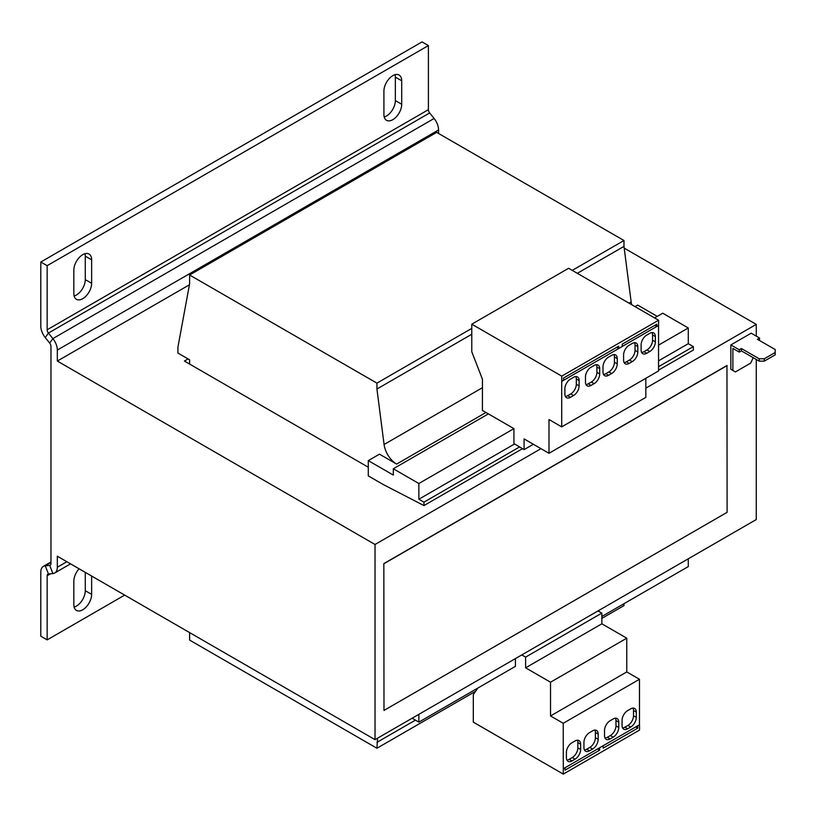 <?xml version="1.0" encoding="UTF-8"?>
<svg xmlns="http://www.w3.org/2000/svg" width="816" height="816" viewBox="0 0 816 816"><rect width="100%" height="100%" fill="white"/><g stroke="black" fill="none" stroke-linecap="round" stroke-linejoin="round"><path stroke-width="1.22" d="M79.081 568.793A12.577 7.262 120 0 0 73.838 581.176L73.838 604.656A12.577 7.262 120 0 0 76.449 610.409A12.577 7.262 120 0 0 82.732 609.787A12.577 7.262 120 0 0 91.637 594.385L91.637 576.035M74.134 607.084A12.577 7.262 120 0 0 76.378 606.125A12.577 7.262 120 0 0 85.282 590.713L85.282 572.373M392.812 119.677A12.577 7.262 120 0 0 401.707 104.275L401.707 80.794A12.577 7.262 120 0 0 399.106 75.031A12.577 7.262 120 0 0 389.405 78.407A12.577 7.262 120 0 0 383.918 91.066L383.918 114.546A12.577 7.262 120 0 0 386.519 120.299A12.577 7.262 120 0 0 392.812 119.677M384.203 116.974A12.577 7.262 120 0 0 386.458 116.015A12.577 7.262 120 0 0 395.352 100.603L395.352 77.122A12.577 7.262 120 0 0 395.066 74.695M82.732 298.697A12.577 7.262 120 0 0 91.637 283.295L91.637 259.814A12.577 7.262 120 0 0 89.026 254.051A12.577 7.262 120 0 0 79.336 257.428A12.577 7.262 120 0 0 73.838 270.086L73.838 293.566A12.577 7.262 120 0 0 76.449 299.319A12.577 7.262 120 0 0 82.732 298.697M74.134 295.994A12.577 7.262 120 0 0 76.378 295.035A12.577 7.262 120 0 0 85.282 279.623L85.282 256.142A12.577 7.262 120 0 0 84.986 253.715M756.269 336.121L756.269 324.38L624.199 248.135M756.269 359.448L756.269 519.547L375.023 739.653L57.324 556.226L57.324 567.232L66.851 561.734M540.988 448.667L375.023 544.486L57.324 361.06L57.324 350.054A12.577 7.262 -120 0 0 52.877 338.599L434.112 118.483A12.577 7.262 60 0 1 438.559 129.948L438.559 133.467M418.863 714.337L418.863 722.119L515.447 666.356L515.447 658.583M418.863 722.119L412.131 718.233M601.861 616.468L688.276 566.579L688.276 558.797M533.368 444.261L524.086 449.616L513.917 443.567L513.917 428.635L418.863 483.521L393.322 468.772L488.376 413.885L513.917 428.635M393.322 468.772L393.322 475.075L368.291 460.622L368.291 475.891L383.54 484.694L423.953 505.573L423.953 502.156L418.863 499.219L418.863 483.521M418.863 499.219L514.58 443.965M658.543 360.845L688.276 343.679L688.276 327.971L662.735 313.232L654.605 317.924M658.543 345.148L688.276 327.971M601.861 618.375L623.975 605.605L623.975 603.697M631.686 304.684A17.972 10.373 60 0 1 631.135 301.859L623.975 246.391L623.975 240.516L436.652 132.365L189.608 275.002L189.608 283.805L177.919 347.198L177.919 353.063L189.608 359.815L189.608 364.069M368.291 460.622L379.471 454.165L396.637 464.08A17.972 10.373 60 0 1 384.081 444.496L376.931 389.018L376.931 383.143L189.608 275.002M189.608 632.604L189.608 640.091L376.931 748.241L377.563 738.184M423.953 505.573L522.505 448.678M658.543 370.138L693.355 350.033L693.355 346.606L688.276 343.679M423.953 502.156L519.578 446.944M658.543 366.71L693.355 346.606M657.268 316.384L637.694 305.082L635.032 306.622M376.931 389.018L471.781 334.254M577.33 273.309L623.975 246.391M376.931 383.143L471.781 328.389M572.251 270.382L623.975 240.516M376.931 748.241L475.636 691.254M376.931 742.366L415.436 720.14M50.969 561.979L43.401 566.345A12.577 7.262 60 0 0 40.8 572.098L40.8 636.205L47.155 639.877L124.675 595.119M43.401 566.345A12.577 7.262 60 0 1 45.247 565.774L49.694 565.376L52.877 573.566L48.43 573.964A3.59 2.071 60 0 0 47.899 574.127A3.59 2.071 60 0 0 47.155 575.77L47.155 639.877M52.877 573.566A12.577 7.262 -120 0 0 54.713 572.995A12.577 7.262 -120 0 0 57.324 567.232M50.623 564.835L49.694 565.376A3.59 2.071 -120 0 0 50.225 565.213A3.59 2.071 -120 0 0 50.969 563.57L50.969 346.392A3.59 2.071 -120 0 0 49.694 343.118L52.877 338.599L48.43 333.061A3.59 2.071 60 0 1 47.155 329.786L428.4 109.681L428.4 45.574L47.155 265.679L47.155 329.786M49.694 343.118L45.247 337.579A12.577 7.262 60 0 1 40.8 326.114L40.8 262.018L422.045 41.902L428.4 45.574M40.8 262.018L47.155 265.679M428.4 109.681A3.59 2.071 -120 0 0 429.665 112.955L434.112 118.483M189.434 284.794L57.324 361.06M188.088 358.938L184.406 361.06L368.291 467.231M524.086 449.616L524.086 438.906L548.995 453.288L548.995 419.536L561.704 426.88L561.704 381.388L563.53 380.389L563.53 378.043L618.691 346.198L618.691 348.544L622.241 346.494L622.241 344.148L656.809 324.187L656.809 326.533L658.594 325.513L658.594 320.229L568.619 268.28L471.781 324.187L471.781 351.778L482.46 379.287L482.409 410.438L488.376 413.885M561.704 426.88L658.543 370.964L658.543 325.533M548.995 453.288L645.833 397.382L645.833 378.308M654.779 325.36L656.809 326.533M561.755 381.419L561.755 376.135L658.594 320.229M637.826 351.961L637.826 346.678A7.905 4.57 120 0 0 636.184 343.067A7.905 4.57 120 0 0 632.237 343.454L629.187 345.219A7.905 4.57 120 0 0 623.597 354.899L623.597 360.182A7.905 4.57 120 0 0 625.229 363.803A7.905 4.57 120 0 0 629.187 363.416L632.237 361.651A7.905 4.57 120 0 0 637.826 351.961L635.032 350.35L635.032 345.066A7.905 4.57 120 0 0 634.532 342.7M649.771 333.326L646.721 335.09A7.905 4.57 120 0 0 641.131 344.77L641.131 350.054A7.905 4.57 120 0 0 642.763 353.675A7.905 4.57 120 0 0 646.721 353.287L649.771 351.523A7.905 4.57 120 0 0 655.36 341.843L655.36 336.559A7.905 4.57 120 0 0 653.728 332.938A7.905 4.57 120 0 0 649.771 333.326M622.241 346.433L656.758 326.502M611.643 355.337L608.593 357.102A7.905 4.57 120 0 0 603.004 366.782L603.004 372.065A7.905 4.57 120 0 0 604.646 375.686A7.905 4.57 120 0 0 608.593 375.299L611.643 373.534A7.905 4.57 120 0 0 617.243 363.854L617.243 358.571A7.905 4.57 120 0 0 615.601 354.95A7.905 4.57 120 0 0 611.643 355.337M599.699 373.973L599.699 368.689A7.905 4.57 120 0 0 598.067 365.068A7.905 4.57 120 0 0 594.109 365.466L591.059 367.231A7.905 4.57 120 0 0 585.47 376.91L585.47 382.194A7.905 4.57 120 0 0 587.102 385.815A7.905 4.57 120 0 0 591.059 385.417L594.109 383.663A7.905 4.57 120 0 0 599.699 373.973L596.904 372.361L596.904 367.078A7.905 4.57 120 0 0 596.414 364.711M563.53 380.327L618.691 348.544M616.651 347.371L618.64 348.514M579.115 385.866L579.115 380.582A7.905 4.57 120 0 0 577.473 376.961A7.905 4.57 120 0 0 573.526 377.349L570.476 379.114A7.905 4.57 120 0 0 564.876 388.793L564.876 394.077A7.905 4.57 120 0 0 566.518 397.698A7.905 4.57 120 0 0 570.476 397.31L573.526 395.546A7.905 4.57 120 0 0 579.115 385.866L576.32 384.244L576.32 378.961A7.905 4.57 120 0 0 575.821 376.594M561.755 376.135L471.781 324.187M521.74 654.942L525.616 657.115L525.616 667.825L550.525 682.207L550.525 715.958L563.234 723.292L563.285 774.098L473.311 722.15L473.311 694.559L477.89 688.041M597.985 610.929L601.861 613.091L601.861 623.801L626.77 638.183L626.77 671.935L639.479 679.269L639.479 724.761L563.234 768.784M601.861 613.091L525.616 657.115M639.479 724.761L637.694 725.791M603.136 745.742L599.576 747.803M639.53 724.792L639.53 730.075L563.285 774.098M637.745 725.822L637.745 728.168L635.664 726.964M603.187 745.773L603.187 748.119L637.745 728.168M601.861 623.801L525.616 667.825M626.77 638.183L550.525 682.207M626.77 671.935L550.525 715.958M639.479 679.269L563.234 723.292M622.067 720.283L622.067 725.567A7.905 4.57 120 0 0 623.71 729.188A7.905 4.57 120 0 0 627.657 728.8L630.707 727.036A7.905 4.57 120 0 0 636.296 717.346L636.296 712.072A7.905 4.57 120 0 0 634.664 708.451A7.905 4.57 120 0 0 630.707 708.839L627.657 710.603A7.905 4.57 120 0 0 622.067 720.283M610.123 738.919L613.173 737.164A7.905 4.57 120 0 0 618.763 727.474L618.763 722.191A7.905 4.57 120 0 0 617.131 718.57A7.905 4.57 120 0 0 613.173 718.967L610.123 720.722A7.905 4.57 120 0 0 604.534 730.412L604.534 735.695A7.905 4.57 120 0 0 606.166 739.316A7.905 4.57 120 0 0 610.123 738.919L607.328 737.307L610.378 735.542A7.905 4.57 120 0 0 615.968 725.863L615.968 720.579A7.905 4.57 120 0 0 615.468 718.213M571.996 760.93L575.045 759.166A7.905 4.57 120 0 0 580.635 749.486L580.635 744.202A7.905 4.57 120 0 0 579.003 740.581A7.905 4.57 120 0 0 575.045 740.979L571.996 742.733A7.905 4.57 120 0 0 566.406 752.423L566.406 757.707A7.905 4.57 120 0 0 568.048 761.328A7.905 4.57 120 0 0 571.996 760.93L569.201 759.319L572.251 757.554A7.905 4.57 120 0 0 577.84 747.874L577.84 742.591A7.905 4.57 120 0 0 577.351 740.214M583.94 742.295L583.94 747.578A7.905 4.57 120 0 0 585.582 751.199A7.905 4.57 120 0 0 589.54 750.802L592.589 749.047A7.905 4.57 120 0 0 598.179 739.357L598.179 734.074A7.905 4.57 120 0 0 596.537 730.463A7.905 4.57 120 0 0 592.589 730.85L589.54 732.615A7.905 4.57 120 0 0 583.94 742.295M565.009 767.754L563.285 768.815M599.627 747.823L599.627 750.179L597.536 748.976M565.06 767.785L565.06 770.131L599.627 750.179M726.964 365.507L383.846 563.601L383.989 710.43L727.107 512.336L726.964 365.507M383.989 710.43L383.846 563.601M756.269 324.38L645.833 388.141M375.023 544.486L375.023 739.653M733.39 370.75L730.85 369.281L735.42 371.923L750.669 363.12L753.219 357.694M741.397 348.514L759.186 358.785L764.276 358.785L764.276 361.141L759.186 361.141L741.397 350.87L741.397 348.514L739.235 349.768L730.85 344.923L730.85 369.281M730.85 344.923L751.179 333.183L759.574 338.028L757.411 339.272L775.2 349.544L775.2 352.481L764.276 358.785M764.276 361.141L775.2 354.827L775.2 352.481M741.397 350.87L739.235 352.114L732.88 348.442L732.88 370.454M759.441 340.445L759.574 338.028M739.235 349.768L739.235 352.114M759.186 361.141L759.186 358.785M383.989 563.683L727.107 365.588M584.44 749.945A7.905 4.57 120 0 0 586.735 749.19L589.784 747.436A7.905 4.57 120 0 0 595.384 737.746L595.384 732.462A7.905 4.57 120 0 0 594.884 730.096M566.906 760.073A7.905 4.57 120 0 0 569.201 759.319M605.023 738.062A7.905 4.57 120 0 0 607.328 737.307M622.567 727.933A7.905 4.57 120 0 0 624.862 727.178L627.912 725.424A7.905 4.57 120 0 0 633.502 715.734L633.502 710.45A7.905 4.57 120 0 0 633.012 708.084M565.376 396.454A7.905 4.57 120 0 0 567.681 395.689L570.731 393.934A7.905 4.57 120 0 0 576.32 384.244M585.959 384.56A7.905 4.57 120 0 0 588.265 383.806L591.314 382.051A7.905 4.57 120 0 0 596.904 372.361M603.503 374.442A7.905 4.57 120 0 0 605.798 373.687L608.848 371.923A7.905 4.57 120 0 0 614.438 362.233L614.438 356.959A7.905 4.57 120 0 0 613.948 354.583M641.621 352.43A7.905 4.57 120 0 0 643.926 351.676L646.976 349.911A7.905 4.57 120 0 0 652.565 340.221L652.565 334.948A7.905 4.57 120 0 0 652.076 332.571M624.087 362.549A7.905 4.57 120 0 0 626.392 361.794L629.442 360.04A7.905 4.57 120 0 0 635.032 350.35M91.637 594.385L85.282 590.713M401.707 104.275L395.352 100.603M91.637 283.295L85.282 279.623M396.637 464.08L485.969 412.498M384.081 444.496L482.46 387.702M628.963 303.113L631.135 301.859M47.155 575.77L50.623 573.76M48.43 573.964L45.247 565.774L50.969 562.469M45.247 337.579L48.43 333.061L429.665 112.955M57.324 350.054L438.559 129.948M586.735 749.19L589.54 750.802M589.784 747.436L592.589 749.047M595.384 737.746L598.179 739.357M595.384 732.462L598.179 734.074M572.251 757.554L575.045 759.166M577.84 747.874L580.635 749.486M577.84 742.591L580.635 744.202M610.378 735.542L613.173 737.164M615.968 725.863L618.763 727.474M615.968 720.579L618.763 722.191M624.862 727.178L627.657 728.8M627.912 725.424L630.707 727.036M633.502 715.734L636.296 717.346M633.502 710.45L636.296 712.072M570.731 393.934L573.526 395.546M576.32 378.961L579.115 380.582M567.681 395.689L570.476 397.31M591.314 382.051L594.109 383.663M596.904 367.078L599.699 368.689M588.265 383.806L591.059 385.417M614.438 356.959L617.243 358.571M605.798 373.687L608.593 375.299M608.848 371.923L611.643 373.534M614.438 362.233L617.243 363.854M652.565 334.948L655.36 336.559M643.926 351.676L646.721 353.287M646.976 349.911L649.771 351.523M652.565 340.221L655.36 341.843M629.442 360.04L632.237 361.651M635.032 345.066L637.826 346.678M626.392 361.794L629.187 363.416M91.637 259.814L85.282 256.142M401.707 80.794L395.352 77.122M70.533 563.856L54.713 572.995"/></g></svg>
